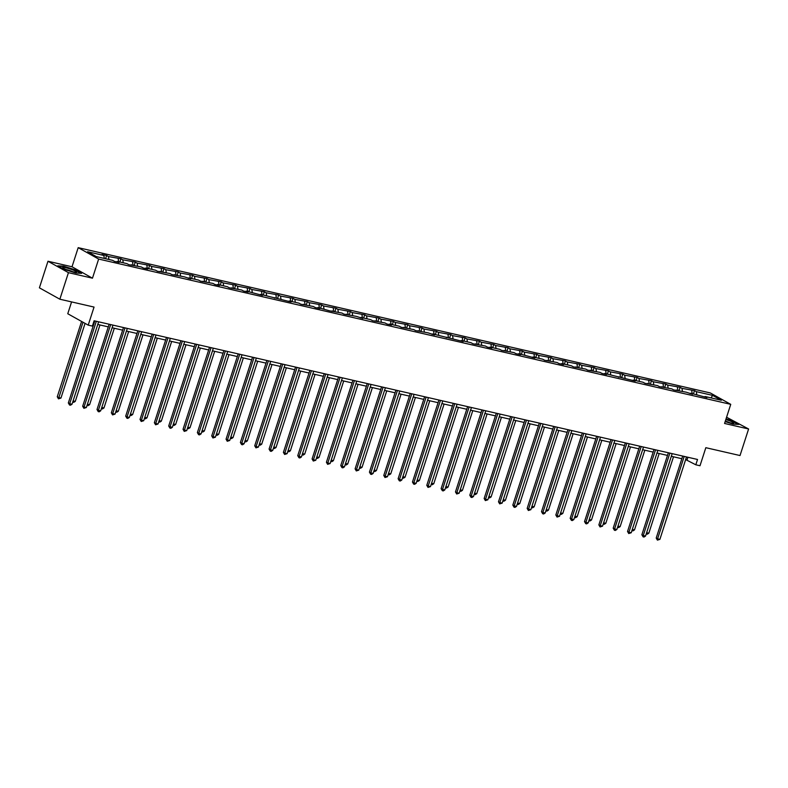 <?xml version="1.0" encoding="UTF-8"?>
<svg xmlns="http://www.w3.org/2000/svg" width="788" height="788" viewBox="0 0 788 788"><rect width="100%" height="100%" fill="white"/><g stroke="black" fill="none" stroke-linecap="round" stroke-linejoin="round"><path stroke-width="1.18" d="M92.472 278.184L72.013 266.777L47.979 261.252L68.438 272.658L92.472 278.184L98.648 259.055L730.742 404.342L724.566 423.461L748.6 428.987L726.575 417.226M748.6 428.987L740.021 455.543L705.831 447.692L700 465.747L695.814 464.792L697.528 459.473L94.117 320.785L92.403 326.094L88.217 325.139L94.048 307.074L59.858 299.213L39.4 287.817L47.979 261.252M68.438 272.658L59.858 299.213M71.58 301.912L67.758 313.732L88.217 325.139M72.013 266.777L78.189 247.659L710.284 392.936L730.742 404.342M104.312 258.434L103.858 255.47L102.007 254.445L106.607 255.499L105.562 258.73M696.789 394.621L696.336 391.646L712.608 395.389L721.345 400.255L705.073 396.522L706.925 397.556L690.731 393.222L692.583 394.256L686.141 392.168L673.651 389.902L671.8 388.868L659.31 386.613L657.458 385.578L644.978 383.313L643.126 382.279L633.385 380.043L635.236 381.077L604.701 373.453L606.553 374.487L601.963 373.423L600.111 372.389L587.621 370.133L585.77 369.099L573.28 366.834L571.428 365.799L561.686 363.564L563.538 364.598L558.948 363.544L557.086 362.51L544.606 360.244L542.755 359.21L533.013 356.974L534.865 358.008L518.671 353.674L520.523 354.708L515.923 353.654L514.072 352.62L501.592 350.355L499.74 349.32L489.998 347.084L491.85 348.119L487.25 347.065L485.398 346.031L472.908 343.765L471.057 342.731L461.315 340.495L463.167 341.529L432.642 333.905L434.493 334.939L428.042 332.841L415.562 330.586L413.71 329.551L401.22 327.286L399.368 326.252L389.627 324.016L391.478 325.05L386.878 323.996L385.027 322.962L372.547 320.696L370.695 319.662L360.943 317.426L362.795 318.46L356.353 316.372L343.864 314.107L342.012 313.072L329.532 310.807L317.928 307.537L319.78 308.571L315.19 307.517L313.338 306.483L300.849 304.217L298.997 303.183L289.255 300.947L291.107 301.981L260.582 294.357L262.434 295.392L246.24 291.058L248.092 292.092L243.492 291.038L241.64 290.004L229.16 287.738L227.308 286.704L217.557 284.468L219.419 285.502L214.819 284.448L212.967 283.414L200.477 281.149L198.625 280.114L188.884 277.878L190.735 278.913L184.293 276.824L171.804 274.559L169.952 273.525L157.462 271.259L155.61 270.225L145.869 267.989L147.72 269.023L143.13 267.969L141.269 266.935L128.789 264.669L126.937 263.635L117.195 261.399L119.047 262.434L114.447 261.38L112.595 260.345L96.323 256.602L87.586 251.736L103.858 255.47M98.648 259.055L78.189 247.659M108.911 259.498L108.458 256.533L106.607 255.499M108.458 256.533L120.938 258.789L119.894 262.02M123.243 262.788L122.79 259.823L120.938 258.789M122.79 259.823L135.28 262.089L134.236 265.32M137.585 266.088L137.132 263.123L135.28 262.089M137.132 263.123L149.621 265.389L148.577 268.609M151.926 269.378L151.473 266.413L149.621 265.389M151.473 266.413L163.953 268.678L162.919 271.909M166.268 272.678L165.805 269.713L163.953 268.678M165.805 269.713L178.295 271.978L177.251 275.199M180.6 275.977L180.147 273.012L178.295 271.978M180.147 273.012L192.636 275.268L191.592 278.499M194.941 279.267L194.488 276.302L192.636 275.268M194.488 276.302L206.968 278.568L205.934 281.799M209.283 282.567L208.83 279.602L206.968 278.568M208.83 279.602L221.31 281.858L220.266 285.089M223.615 285.857L223.162 282.892L221.31 281.858M223.162 282.892L235.651 285.157L234.607 288.388M237.956 289.157L237.503 286.192L235.651 285.157M237.503 286.192L249.993 288.457L248.949 291.678M252.298 292.446L251.845 289.482L249.993 288.457M251.845 289.482L264.325 291.747L263.281 294.978M266.63 295.746L266.177 292.781L264.325 291.747M266.177 292.781L278.666 295.047L277.622 298.278M280.971 299.046L280.518 296.081L278.666 295.047M280.518 296.081L293.008 298.337L291.964 301.568M295.313 302.336L294.86 299.371L293.008 298.337M294.86 299.371L307.34 301.637L306.296 304.867M309.645 305.636L309.191 302.671L307.34 301.637M309.191 302.671L321.681 304.936L320.637 308.157M323.986 308.926L323.533 305.961L321.681 304.936M323.533 305.961L336.023 308.226L334.979 311.457M338.328 312.225L337.875 309.26L336.023 308.226M337.875 309.26L350.355 311.526L349.32 314.747M352.669 315.525L352.206 312.56L350.355 311.526M352.206 312.56L364.696 314.816L363.652 318.047M367.001 318.815L366.548 315.85L364.696 314.816M366.548 315.85L379.038 318.116L377.994 321.346M381.343 322.115L380.89 319.15L379.038 318.116M380.89 319.15L393.37 321.406L392.335 324.636M395.684 325.405L395.231 322.44L393.37 321.406M395.231 322.44L407.711 324.705L406.667 327.936M410.016 328.704L409.563 325.739L407.711 324.705M409.563 325.739L422.053 328.005L421.009 331.226M424.358 331.994L423.905 329.029L422.053 328.005M423.905 329.029L436.394 331.295L435.35 334.526M438.699 335.294L438.246 332.329L436.394 331.295M438.246 332.329L450.726 334.595L449.682 337.816M453.031 338.594L452.578 335.629L450.726 334.595M452.578 335.629L465.068 337.885L464.024 341.115M467.373 341.884L466.92 338.919L465.068 337.885M466.92 338.919L479.409 341.184L478.365 344.415M481.714 345.183L481.261 342.219L479.409 341.184M481.261 342.219L493.741 344.484L492.697 347.705M496.046 348.473L495.593 345.508L493.741 344.484M495.593 345.508L508.083 347.774L507.039 351.005M510.388 351.773L509.935 348.808L508.083 347.774M509.935 348.808L522.424 351.074L521.38 354.295M524.729 355.073L524.276 352.108L522.424 351.074M524.276 352.108L536.756 354.364L535.722 357.594M539.061 358.363L538.608 355.398L536.756 354.364M538.608 355.398L551.098 357.663L550.054 360.894M553.403 361.662L552.949 358.698L551.098 357.663M552.949 358.698L565.439 360.953L564.395 364.184M567.744 364.952L567.291 361.988L565.439 360.953M567.291 361.988L579.771 364.253L578.737 367.484M582.086 368.252L581.623 365.287L579.771 364.253M581.623 365.287L594.113 367.553L593.068 370.774M596.418 371.542L595.964 368.577L594.113 367.553M595.964 368.577L608.454 370.843L607.41 374.073M610.759 374.842L610.306 371.877L608.454 370.843M610.306 371.877L622.796 374.142L621.752 377.363M625.101 378.141L624.648 375.177L622.796 374.142M624.648 375.177L637.128 377.432L636.083 380.663M639.432 381.431L638.979 378.467L637.128 377.432M638.979 378.467L651.469 380.732L650.425 383.963M653.774 384.731L653.321 381.766L651.469 380.732M653.321 381.766L665.811 384.032L664.767 387.253M668.116 388.021L667.663 385.056L665.811 384.032M667.663 385.056L680.143 387.322L679.098 390.553M682.447 391.321L681.994 388.356L680.143 387.322M681.994 388.356L694.484 390.621L693.44 393.842M696.336 391.646L694.484 390.621M116.624 261.872L117.195 261.399M118.653 261.734L118.2 258.769M130.966 265.172L131.527 264.699M132.995 265.034L132.542 262.069M145.307 268.462L145.869 267.989M147.326 268.324L146.873 265.359M159.639 271.761L160.21 271.289M161.668 271.624L161.215 268.659M173.981 275.061L174.542 274.579M176.01 274.913L175.557 271.949M188.322 278.351L188.884 277.878M190.341 278.213L189.888 275.248M202.654 281.651L203.225 281.168M204.683 281.513L204.23 278.538M216.996 284.941L217.557 284.468M219.025 284.803L218.572 281.838M231.337 288.241L231.899 287.768M233.356 288.103L232.903 285.138M245.669 291.54L246.24 291.058M247.698 291.393L247.245 288.428M260.01 294.83L260.582 294.357M262.04 294.692L261.586 291.727M274.352 298.13L274.913 297.647M276.371 297.982L275.918 295.017M288.684 301.42L289.255 300.947M290.713 301.282L290.26 298.317M303.025 304.72L303.597 304.247M305.054 304.582L304.601 301.617M317.367 308.01L317.928 307.537M319.396 307.872L318.933 304.907M331.709 311.309L332.27 310.836M333.728 311.171L333.275 308.206M346.04 314.609L346.612 314.126M348.069 314.461L347.616 311.496M360.382 317.899L360.943 317.426M362.411 317.761L361.958 314.796M374.724 321.199L375.285 320.716M376.743 321.051L376.29 318.086M389.055 324.489L389.627 324.016M391.084 324.351L390.631 321.386M403.397 327.788L403.958 327.315M405.426 327.65L404.973 324.686M417.739 331.088L418.3 330.605M419.758 330.94L419.305 327.975M432.07 334.378L432.642 333.905M434.099 334.24L433.646 331.275M446.412 337.678L446.983 337.195M448.441 337.53L447.988 334.565M460.753 340.968L461.315 340.495M462.773 340.83L462.32 337.865M475.085 344.267L475.656 343.785M477.114 344.129L476.661 341.165M489.427 347.557L489.998 347.084M491.456 347.419L491.003 344.454M503.768 350.857L504.33 350.384M505.798 350.719L505.335 347.754M518.11 354.157L518.671 353.674M520.129 354.009L519.676 351.044M532.442 357.447L533.013 356.974M534.471 357.309L534.018 354.344M546.783 360.746L547.345 360.264M548.812 360.599L548.359 357.634M561.125 364.036L561.686 363.564M563.144 363.898L562.691 360.934M575.457 367.336L576.028 366.863M577.486 367.198L577.033 364.233M589.798 370.636L590.36 370.153M591.827 370.488L591.374 367.523M604.14 373.926L604.701 373.453M606.159 373.788L605.706 370.823M618.472 377.225L619.043 376.743M620.501 377.078L620.048 374.113M632.813 380.515L633.385 380.043M634.842 380.377L634.389 377.413M647.155 383.815L647.716 383.332M649.174 383.677L648.721 380.712M661.487 387.105L662.058 386.632M663.516 386.967L663.063 384.002M675.828 390.405L676.399 389.932M677.857 390.267L677.404 387.302M690.17 393.704L690.731 393.222M692.199 393.557L691.736 390.592M704.511 396.994L705.073 396.522M685.659 459.581L695.814 464.792M93.26 323.425L93.959 323.582M97.771 324.459L108.301 326.882M112.113 327.759L122.632 330.172M126.454 331.059L136.974 333.472M140.786 334.348L151.316 336.771M155.128 337.648L165.647 340.061M169.469 340.938L179.989 343.361M183.801 344.238L194.331 346.651M198.143 347.528L208.662 349.951M212.484 350.827L223.004 353.251M226.826 354.127L237.346 356.54M241.158 357.417L251.677 359.84M255.499 360.717L266.019 363.13M269.841 364.007L280.361 366.43M284.173 367.306L294.702 369.72M298.514 370.596L309.034 373.019M312.856 373.896L323.375 376.319M327.187 377.196L337.717 379.609M341.529 380.486L352.049 382.909M355.871 383.786L366.39 386.199M370.202 387.075L380.732 389.499M384.544 390.375L395.064 392.798M398.886 393.675L409.405 396.088M413.227 396.965L423.747 399.388M427.559 400.265L438.079 402.678M441.901 403.554L452.42 405.978M456.242 406.854L466.762 409.267M470.574 410.144L481.104 412.567M484.916 413.444L495.435 415.867M499.257 416.744L509.777 419.157M513.589 420.034L524.119 422.457M527.93 423.333L538.45 425.747M542.272 426.623L552.792 429.046M556.604 429.923L567.133 432.336M570.945 433.223L581.465 435.636M585.287 436.513L595.807 438.936M599.629 439.812L610.148 442.226M613.96 443.102L624.48 445.525M628.302 446.402L638.822 448.815M642.644 449.692L653.163 452.115M656.975 452.992L667.505 455.415M671.317 456.291L681.837 458.705M687.904 457.267L687.047 459.906M711.072 397.901L712.608 395.389M725.167 421.6L733.047 424.082L738.829 424.397L732.673 420.969L726.043 418.881M81.647 273.347L75.49 269.92L63.532 266.157L57.751 265.842L63.907 269.269L75.855 273.032L81.647 273.347M682.694 456.065L656.207 538.056L657.596 538.825L684.211 456.41M659.891 539.356L657.419 540.135L657.596 538.825L659.891 539.356L686.506 456.941M657.419 540.135L656.207 538.056M646.643 532.688L648.829 533.19L673.504 456.794M648.829 533.19L647.283 534.185L646.249 533.909M646.357 533.969L646.455 533.259M668.352 452.765L641.875 534.756L643.254 535.535L669.869 453.12M645.549 536.057L644.003 537.052L643.087 536.835L643.254 535.535L645.549 536.057L672.174 453.652M643.087 536.835L641.875 534.756M654.01 449.475L627.534 531.467L628.913 532.235L655.537 449.82M631.218 532.767L628.745 533.545L628.913 532.235L631.218 532.767L657.832 450.352M628.745 533.545L627.534 531.467M632.301 529.388L634.488 529.891L659.172 453.494M634.488 529.891L632.941 530.885L631.907 530.61M632.025 530.679L632.114 529.969M617.959 526.098L620.156 526.601L644.83 450.204M620.156 526.601L618.6 527.596L617.565 527.32M617.684 527.379L617.782 526.67M725.246 421.344A7.319 0.965 17.9 0 0 733.529 423.255A7.319 0.965 17.9 0 0 733.786 423.048A7.319 0.965 17.9 0 0 725.827 419.551M729.846 422.723A5.014 0.66 17.9 0 0 725.324 421.097M725.965 419.137L732.426 421.166L738.149 424.358M76.603 271.998A7.319 0.965 17.9 0 0 69.502 268.757A7.319 0.965 17.9 0 0 62.656 267.615A7.319 0.965 17.9 0 0 62.784 267.831A7.319 0.965 17.9 0 0 69.334 270.717A7.319 0.965 17.9 0 0 76.338 272.205A7.319 0.965 17.9 0 0 76.603 271.998M72.663 271.673A5.014 0.66 17.9 0 0 66.074 269.545M58.371 266.186L63.661 266.482L75.234 270.117L80.967 273.318M639.679 446.175L613.192 528.167L614.581 528.935L641.196 446.53M616.876 529.467L615.32 530.462L614.404 530.245L614.581 528.935L616.876 529.467L643.491 447.052M614.404 530.245L613.192 528.167M603.628 522.799L605.814 523.301L630.489 446.904M605.814 523.301L604.268 524.296L603.234 524.02M603.342 524.089L603.441 523.37M625.337 442.886L598.86 524.877L600.239 525.645L626.854 443.23M602.534 526.167L600.062 526.955L600.239 525.645L602.534 526.167L629.149 443.762M600.062 526.955L598.86 524.877M589.286 519.509L591.473 520.011L616.157 443.605M591.473 520.011L589.926 520.996L588.892 520.72M589.01 520.789L589.099 520.08M610.995 439.586L584.519 521.577L585.898 522.345L612.522 439.94M588.193 522.877L586.646 523.872L585.73 523.656L585.898 522.345L588.193 522.877L614.817 440.462M585.73 523.656L584.519 521.577M574.945 516.209L577.141 516.711L601.815 440.315M577.141 516.711L575.585 517.706L574.55 517.43M574.669 517.489L574.757 516.78M596.664 436.296L570.177 518.277L571.556 519.056L598.181 436.641M573.861 519.578L572.305 520.572L571.389 520.356L571.556 519.056L573.861 519.578L600.476 437.173M571.389 520.356L570.177 518.277M560.613 512.909L562.799 513.421L587.474 437.015M562.799 513.421L561.253 514.406L560.219 514.131M560.327 514.2L560.426 513.49M582.322 432.996L555.835 514.988L557.224 515.756L583.839 433.341M559.519 516.288L557.047 517.066L557.224 515.756L559.519 516.288L586.134 433.873M557.047 517.066L555.835 514.988M546.271 509.619L548.458 510.122L573.142 433.725M548.458 510.122L546.911 511.116L545.877 510.841M545.995 510.9L546.084 510.191M567.981 429.696L541.504 511.688L542.883 512.456L569.497 430.051M545.178 512.988L543.631 513.983L542.715 513.766L542.883 512.456L545.178 512.988L571.802 430.573M542.715 513.766L541.504 511.688M531.93 506.32L534.126 506.822L558.8 430.425M534.126 506.822L532.57 507.817L531.536 507.541M531.654 507.61L531.742 506.901M553.649 426.406L527.162 508.398L528.541 509.166L555.166 426.751M530.846 509.698L528.374 510.476L528.541 509.166L530.846 509.698L557.461 427.283M528.374 510.476L527.162 508.398M517.598 503.03L519.785 503.532L544.459 427.126M519.785 503.532L518.238 504.517L517.204 504.251M517.312 504.31L517.411 503.601M539.307 423.107L512.821 505.098L514.209 505.866L540.824 423.461M516.504 506.398L514.958 507.393L514.032 507.176L514.209 505.866L516.504 506.398L543.119 423.983M514.032 507.176L512.821 505.098M503.256 499.73L505.443 500.232L530.117 423.836M505.443 500.232L503.896 501.227L502.862 500.951M502.98 501.01L503.069 500.301M524.966 419.817L498.489 501.808L499.868 502.577L526.482 420.162M502.163 503.099L499.7 503.887L499.868 502.577L502.163 503.099L528.787 420.694M499.7 503.887L498.489 501.808M488.915 496.44L491.111 496.942L515.785 420.536M491.111 496.942L489.555 497.927L488.521 497.652M488.639 497.721L488.727 497.011M510.634 416.517L484.147 498.509L485.526 499.277L512.151 416.872M487.831 499.809L485.359 500.587L485.526 499.277L487.831 499.809L514.446 417.394M485.359 500.587L484.147 498.509M474.573 493.14L476.77 493.643L501.444 417.246M476.77 493.643L475.213 494.637L474.179 494.362M474.297 494.421L474.396 493.712M496.292 413.217L469.806 495.209L471.194 495.987L497.809 413.572M473.489 496.509L471.943 497.504L471.017 497.287L471.194 495.987L473.489 496.509L500.104 414.104M471.017 497.287L469.806 495.209M460.241 489.841L462.428 490.343L487.102 413.946M462.428 490.343L460.881 491.338L459.847 491.062M459.956 491.131L460.054 490.422M481.951 409.927L455.474 491.919L456.853 492.687L483.468 410.272M459.148 493.219L456.685 493.997L456.853 492.687L459.148 493.219L485.772 410.804M456.685 493.997L455.474 491.919M445.9 486.551L448.086 487.053L472.77 410.656M448.086 487.053L446.54 488.048L445.506 487.772M445.624 487.831L445.712 487.122M467.609 406.628L441.132 488.619L442.511 489.387L469.136 406.982M444.816 489.919L443.26 490.914L442.344 490.697L442.511 489.387L444.816 489.919L471.431 407.504M442.344 490.697L441.132 488.619M431.558 483.251L433.755 483.753L458.429 407.357M433.755 483.753L432.198 484.748L431.164 484.472M431.282 484.541L431.381 483.832M453.277 403.338L426.791 485.329L428.179 486.097L454.794 403.683M430.475 486.62L428.002 487.408L428.179 486.097L430.475 486.62L457.089 404.214M428.002 487.408L426.791 485.329M417.226 479.961L419.413 480.463L444.087 404.057M419.413 480.463L417.867 481.448L416.832 481.173M416.941 481.241L417.039 480.532M438.936 400.038L412.459 482.029L413.838 482.798L440.453 400.393M416.133 483.33L414.586 484.325L413.661 484.108L413.838 482.798L416.133 483.33L442.757 400.915M413.661 484.108L412.459 482.029M402.885 476.661L405.071 477.164L429.755 400.767M405.071 477.164L403.525 478.158L402.491 477.883M402.609 477.942L402.698 477.233M424.594 396.748L398.117 478.73L399.496 479.508L426.121 397.093M401.791 480.03L400.245 481.025L399.329 480.808L399.496 479.508L401.791 480.03L428.416 397.625M399.329 480.808L398.117 478.73M388.543 473.361L390.74 473.874L415.414 397.467M390.74 473.874L389.183 474.859L388.149 474.583M388.267 474.652L388.356 473.943M410.262 393.448L383.776 475.44L385.155 476.208L411.779 393.793M387.46 476.74L384.987 477.518L385.155 476.208L387.46 476.74L414.074 394.325M384.987 477.518L383.776 475.44M374.211 470.072L376.398 470.574L401.072 394.177M376.398 470.574L374.852 471.569L373.817 471.293M373.926 471.352L374.024 470.643M395.921 390.149L369.434 472.14L370.823 472.908L397.438 390.503M373.118 473.44L371.572 474.435L370.646 474.218L370.823 472.908L373.118 473.44L399.733 391.025M370.646 474.218L369.434 472.14M359.87 466.772L362.056 467.274L386.741 390.878M362.056 467.274L360.51 468.269L359.476 467.993M359.594 468.062L359.683 467.353M381.579 386.859L355.102 468.85L356.481 469.618L383.096 387.204M358.776 470.15L356.314 470.929L356.481 469.618L358.776 470.15L385.401 387.735M356.314 470.929L355.102 468.85M345.528 463.482L347.725 463.984L372.399 387.588M347.725 463.984L346.168 464.979L345.134 464.703M345.252 464.762L345.341 464.053M367.247 383.559L340.761 465.55L342.14 466.319L368.764 383.914M344.445 466.851L342.888 467.845L341.972 467.629L342.14 466.319L344.445 466.851L371.059 384.436M341.972 467.629L340.761 465.55M331.196 460.182L333.383 460.684L358.057 384.288M333.383 460.684L331.837 461.679L330.802 461.404M330.911 461.463L331.009 460.753M352.906 380.269L326.419 462.26L327.808 463.029L354.423 380.614M330.103 463.551L327.631 464.339L327.808 463.029L330.103 463.551L356.718 381.146M327.631 464.339L326.419 462.26M316.855 456.892L319.041 457.395L343.726 380.988M319.041 457.395L317.495 458.38L316.461 458.104M316.579 458.173L316.668 457.464M338.564 376.969L312.087 458.961L313.466 459.729L340.081 377.324M315.761 460.261L313.299 461.039L313.466 459.729L315.761 460.261L342.386 377.846M313.299 461.039L312.087 458.961M302.513 453.592L304.71 454.095L329.384 377.698M304.71 454.095L303.153 455.09L302.119 454.814M302.237 454.873L302.326 454.164M324.232 373.679L297.746 455.661L299.125 456.439L325.749 374.024M301.43 456.961L299.873 457.956L298.957 457.739L299.125 456.439L301.43 456.961L328.044 374.556M298.957 457.739L297.746 455.661M288.172 450.293L290.368 450.805L315.042 374.399M290.368 450.805L288.822 451.79L287.778 451.514M287.896 451.583L287.994 450.874M309.891 370.38L283.404 452.371L284.793 453.139L311.408 370.724M287.088 453.671L284.616 454.449L284.793 453.139L287.088 453.671L313.703 371.256M284.616 454.449L283.404 452.371M273.84 447.003L276.027 447.505L300.701 371.109M276.027 447.505L274.48 448.5L273.446 448.224M273.564 448.283L273.653 447.574M295.549 367.08L269.072 449.071L270.451 449.84L297.066 367.435M272.746 450.372L271.2 451.366L270.284 451.15L270.451 449.84L272.746 450.372L299.371 367.957M270.284 451.15L269.072 449.071M259.498 443.703L261.695 444.205L286.369 367.809M261.695 444.205L260.139 445.2L259.104 444.924M259.222 444.993L259.311 444.284M281.208 363.79L254.731 445.781L256.11 446.55L282.734 364.135M258.415 447.072L255.942 447.86L256.11 446.55L258.415 447.072L285.029 364.667M255.942 447.86L254.731 445.781M245.157 440.413L247.353 440.916L272.027 364.509M247.353 440.916L245.797 441.901L244.763 441.625M244.881 441.694L244.979 440.984M266.876 360.49L240.389 442.482L241.778 443.25L268.393 360.845M244.073 443.782L242.517 444.777L241.601 444.56L241.778 443.25L244.073 443.782L270.688 361.367M241.601 444.56L240.389 442.482M230.825 437.113L233.012 437.616L257.686 361.219M233.012 437.616L231.465 438.611L230.431 438.335M230.539 438.394L230.638 437.685M252.534 357.2L226.058 439.182L227.436 439.96L254.051 357.545M229.732 440.482L227.259 441.27L227.436 439.96L229.732 440.482L256.356 358.077M227.259 441.27L226.058 439.182M216.483 433.814L218.67 434.326L243.354 357.919M218.67 434.326L217.124 435.311L216.089 435.035M216.208 435.104L216.296 434.395M238.193 353.901L211.716 435.892L213.095 436.66L239.719 354.245M215.39 437.192L212.927 437.97L213.095 436.66L215.39 437.192L242.014 354.777M212.927 437.97L211.716 435.892M202.142 430.524L204.338 431.026L229.012 354.63M204.338 431.026L202.782 432.021L201.748 431.745M201.866 431.804L201.955 431.095M223.861 350.601L197.374 432.592L198.763 433.37L225.378 350.956M201.058 433.892L199.502 434.887L198.586 434.671L198.763 433.37L201.058 433.892L227.673 351.478M198.586 434.671L197.374 432.592M187.81 427.224L189.997 427.726L214.671 351.33M189.997 427.726L188.45 428.721L187.416 428.445M187.524 428.514L187.623 427.805M209.519 347.311L183.033 429.302L184.422 430.071L211.036 347.656M186.717 430.603L184.244 431.381L184.422 430.071L186.717 430.603L213.331 348.188M184.244 431.381L183.033 429.302M173.468 423.934L175.655 424.436L200.339 348.04M175.655 424.436L174.109 425.431L173.074 425.156M173.193 425.215L173.281 424.505M195.178 344.011L168.701 426.003L170.08 426.771L196.695 344.366M172.375 427.303L170.829 428.298L169.912 428.081L170.08 426.771L172.375 427.303L199 344.888M169.912 428.081L168.701 426.003M159.127 420.634L161.323 421.137L185.998 344.74M161.323 421.137L159.767 422.132L158.733 421.856M158.851 421.915L158.94 421.206M180.846 340.721L154.359 422.713L155.738 423.481L182.363 341.066M158.043 424.003L155.571 424.791L155.738 423.481L158.043 424.003L184.658 341.598M155.571 424.791L154.359 422.713M144.795 417.344L146.982 417.847L171.656 341.44M146.982 417.847L145.435 418.832L144.401 418.556M144.509 418.625L144.608 417.916M166.504 337.422L140.018 419.413L141.407 420.181L168.021 337.776M143.702 420.713L141.229 421.491L141.407 420.181L143.702 420.713L170.316 338.298M141.229 421.491L140.018 419.413M130.453 414.045L132.64 414.547L157.324 338.151M132.64 414.547L131.094 415.542L130.059 415.266M130.178 415.325L130.266 414.616M152.163 334.132L125.686 416.113L127.065 416.891L153.68 334.476M129.36 417.413L127.814 418.408L126.898 418.192L127.065 416.891L129.36 417.413L155.985 335.008M126.898 418.192L125.686 416.113M116.112 410.745L118.308 411.257L142.983 334.851M118.308 411.257L116.752 412.242L115.718 411.966M115.836 412.035L115.925 411.326M137.831 330.832L111.344 412.823L112.723 413.592L139.348 331.177M115.028 414.124L112.556 414.902L112.723 413.592L115.028 414.124L141.643 331.709M112.556 414.902L111.344 412.823M101.77 407.455L103.967 407.957L128.641 331.561M103.967 407.957L102.42 408.952L101.386 408.676M101.494 408.736L101.593 408.026M123.489 327.532L97.003 409.524L98.392 410.292L125.006 327.887M100.687 410.824L99.14 411.819L98.214 411.602L98.392 410.292L100.687 410.824L127.301 328.409M98.214 411.602L97.003 409.524M87.438 404.155L89.625 404.658L114.299 328.261M89.625 404.658L88.079 405.653L87.044 405.377M87.163 405.446L87.251 404.736M109.148 324.242L82.671 406.234L84.05 407.002L110.665 324.587M86.345 407.524L83.883 408.312L84.05 407.002L86.345 407.524L112.97 325.119M83.883 408.312L82.671 406.234M73.097 400.865L75.293 401.368L99.968 324.961M75.293 401.368L73.737 402.353L72.703 402.077M72.821 402.146L72.91 401.437M94.806 320.943L68.329 402.934L69.708 403.702L96.333 321.297M72.013 404.234L70.457 405.229L69.541 405.012L69.708 403.702L72.013 404.234L98.628 321.819M69.541 405.012L68.329 402.934M81.597 321.445L57.268 396.768L58.657 397.546L60.952 398.068L85.074 323.385M82.986 322.213L58.479 398.846L57.268 396.768M60.952 398.068L58.479 398.846"/></g></svg>
